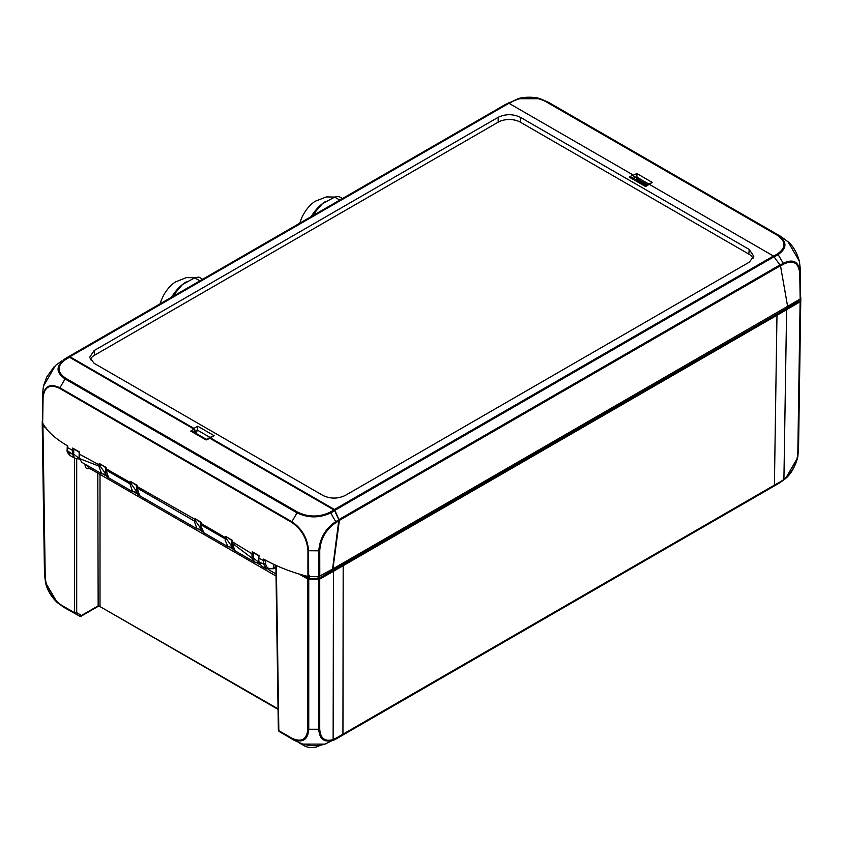 <?xml version="1.0" encoding="UTF-8"?>
<svg xmlns="http://www.w3.org/2000/svg" width="843" height="843" viewBox="0 0 843 843"><rect width="100%" height="100%" fill="white"/><g stroke="black" fill="none" stroke-linecap="round" stroke-linejoin="round"><path stroke-width="1.26" d="M46.439 428.17L42.94 426.147L45.227 577.371C46.354 589.246 51.813 598.541 61.613 605.274L79.916 616.275A1.57 1.57 0 0 0 81.213 616.149A1.57 0.906 60 0 1 80.78 616.212M45.522 582.65L44.489 574.072L45.511 582.629L57.25 602.534L64.142 607.518L79.916 616.275M57.25 602.534L64.142 607.518M88.526 467.781L87.282 465.484M90.538 468.097C87.261 469.635 85.438 468.592 85.038 464.978L85.038 464.187M98.157 606.359L97.788 473.134M76.702 459.035L76.702 612.703L74.742 613.356A1.57 0.906 -60 0 1 74.49 612.703A1.57 0.917 -0 0 0 76.702 612.703L81.539 615.443L97.788 606.054L100.011 606.054L100.011 474.419M79.737 616.191L81.539 615.443A1.57 0.906 60 0 1 81.213 616.149L98.115 606.391L99.685 606.391L278.064 709.374M99.643 606.359L278.053 708.847M325.008 744.116L302.806 744.095C310.814 746.16 318.222 746.16 325.008 744.116L333.122 740.133C324.228 742.831 319.455 739.216 318.791 729.269L308.749 729.248C307.79 740.344 302.194 743.515 291.963 738.774L279.086 731.334L294.249 740.375L291.72 738.12C301.52 742.683 306.894 739.627 307.821 728.974L307.821 579.078L298.19 573.525M798.521 449.667L800.797 298.675L800.112 301.762L786.614 309.697L333.47 571.312L319.729 579.109L307.821 579.078M800.797 298.675L800.766 297.316M303.217 575.147L309.486 578.477L319.023 578.235L780.702 311.878L798.606 301.351L799.196 299.539M298.949 742.715L304.175 745.739A10.696 6.175 0 0 0 319.307 745.739L320.256 745.191M319.729 579.109L319.729 729.016C320.382 738.552 324.955 742.03 333.47 739.437L338.349 736.887L333.364 740.533M335.841 739.121L776.688 484.599L784.043 479.298C792.473 472.08 797.067 463.302 797.826 452.976L800.112 301.762M783.906 479.878L779.132 483.165L785.676 478.402L783.906 479.878L786.614 309.697M797.678 457.559L798.511 449.909L797.668 457.633L785.676 478.402M776.972 315.303L774.411 485.125L779.227 482.344M338.349 736.887L774.411 485.125L335.978 738.226M275.882 565.537L278.369 730.049A1.57 0.906 -0.9 0 0 278.833 730.681L291.72 738.12M276.335 565.737L278.833 730.681A1.57 0.906 120 0 0 279.086 731.334L278.548 730.46M308.749 579.341L308.749 729.248L307.821 728.974M781.577 480.963L774.159 485.779M800.555 301.214L797.826 452.976M42.234 421.437L42.94 426.147M44.479 425.757L43.984 425.188M345.177 495.494L749.216 262.215L753.79 256.293L749.216 249.433L520.342 117.293C512.955 113.837 505.579 113.837 498.192 117.293L94.153 350.562L89.579 357.432L94.153 363.344L323.027 495.494C330.414 498.94 337.79 498.94 345.177 495.494M645.864 185.671L649.395 184.385L773.463 256.019L780.492 265.714L787.604 306.357L332.932 568.856L339.371 520.394L780.492 265.714M648.604 184.174L652.261 182.415L645.622 186.556L629.236 177.104L633.009 174.922L508.93 103.289L69.906 356.758L65.975 358.17L505.958 104.153L508.93 103.289M195.523 433.102L195.523 431.079L193.985 428.392L69.906 356.758M193.985 428.392L197.747 426.221L214.133 435.673L210.36 437.854L334.439 509.488L773.463 256.019M339.371 520.394L334.439 509.488M210.36 437.854L208.948 438.065M214.133 435.673L209.264 437.749M197.747 426.221L197.22 430.004L209.949 437.348M196.293 433.555L197.22 430.004M70.97 358.096L71.065 357.432L71.065 358.149M633.009 174.922L634.579 177.588L634.6 179.137L634.326 176.524M629.236 177.104L632.071 177.673L645.896 185.66M645.622 186.556L646.149 186.145L645.622 186.556M333.185 509.488L333.28 508.824M63.299 359.993L65.975 358.17M81.992 462.428L101.666 473.787L98.821 466.084L79.316 458.487L81.992 462.428L79.052 458.149L79.21 452.269M137.009 485.579L136.777 487.739L194.185 520.89L194.596 518.456L201.488 522.439L200.992 526.359L203.943 532.839L228.053 546.759L225.155 540.31L225.629 536.39L232.131 540.669M307.948 550.627L308.559 550.753L308.675 576.538L307.927 576.433L307.948 550.627C306.957 538.572 301.531 529.141 291.678 522.344L59.632 388.37L65.016 378.907C55.796 372.448 55.743 365.957 64.869 359.445L69.495 357.253L193.774 429.003L195.091 432.859M79.221 452.28L72.656 448.076L79.59 452.006L79.253 454.082L99 464.756L98.821 466.084L100.148 466.168L105.765 473.935M100.38 464.598L100.148 466.168M73.826 449.214L73.689 454.082L79.158 458.571M100.317 464.936L99 464.756L99.232 463.429L105.744 467.696M73.689 454.082L72.372 454.229L75.048 458.413L79.305 459.014M67.545 449.393L67.566 450.847L72.372 454.229L72.34 450.246L67.609 447.622L67.566 450.847L70.338 455.705L75.059 458.423M259.022 555.948L258.822 557.908L263.48 560.711L263.69 559.088L264.987 559.836C276.451 566.254 289.981 571.617 305.587 575.906L307.927 576.433M67.577 446.579L67.609 447.622L67.84 446.01L66.534 445.262C55.396 438.581 47.735 431.7 43.562 424.619L42.456 422.838L42.572 393.987L42.456 422.838M99.232 463.429L106.134 467.401L105.902 468.645L130.075 482.438L130.286 481.332L136.787 485.61M201.266 523.545L225.397 537.644L226.767 537.571M225.629 536.39L232.51 540.374L232.278 541.701L251.973 553.798L252.299 551.712L259.138 555.748M79.242 453.471L79.305 457.549M131.413 482.512L131.213 483.914L136.829 491.848M252.299 551.712L258.78 556.001L258.59 561.564L261.593 566.117L258.864 561.912L263.438 563.935L263.48 560.711L265.671 560.943L265.756 560.289M232.278 541.701L232.088 543.029L252.036 558.224L251.973 553.798L253.29 553.956L253.458 552.882M194.596 518.456L201.087 522.734M131.213 483.914L129.885 483.787L130.075 482.438L131.392 482.628M105.902 468.645L105.723 469.867L129.885 483.787L132.699 491.711M59.632 388.37C49.758 383.786 44.247 386.905 43.088 397.727L42.645 423.27M258.822 557.908L258.864 561.912M105.733 467.675L105.449 469.488C105.48 474.514 106.545 477.286 108.631 477.802L105.723 469.193M139.78 495.8L139.653 495.726C137.651 495.031 136.598 492.259 136.492 487.412L136.777 485.589M197.251 528.961L139.643 495.716L136.777 487.064M201.266 529.415L197.009 528.835L194.185 520.942L136.766 487.791L136.766 487.117M232.088 543.029L235.007 550.774C232.794 549.678 231.73 546.97 231.814 542.65L232.12 540.648M254.934 562.26L252.036 558.224L253.353 558.055L258.759 562.26M232.173 546.896L226.556 538.951L226.714 537.823M43.088 397.727L42.877 397.369C44.036 386.21 49.695 383.007 59.853 387.759L291.889 521.722L296.999 512.839L65.006 378.918L65.712 378.244L297.684 512.165C308.454 517.275 319.234 517.307 330.034 512.238L330.719 512.923C319.444 518.203 308.211 518.182 296.999 512.839L297.684 512.165M291.678 522.344L291.889 521.722C302.036 528.677 307.59 538.361 308.559 550.753L318.812 550.816C319.76 538.392 325.398 528.666 335.725 521.638L330.719 512.923L334.682 510.679L334.028 509.973L209.749 438.223L206.135 439.972L190.739 431.089L192.752 431.511L206.314 439.34L208.843 438.107M266.683 569.036L263.438 563.935L265.629 563.767C266.557 568.277 269.244 569.668 273.69 567.94L273.69 564.515M69.495 357.253L65.564 359.561C56.808 365.809 56.86 372.037 65.712 378.244M201.129 528.972L195.513 521.037L194.185 520.942L195.523 520.985L195.702 519.741L136.966 486.4M226.556 538.951L225.229 538.856L201.077 524.883L201.066 524.241M61.845 360.846L55.49 365.472L43.436 386.21L42.572 393.987M308.675 576.538L318.844 576.57L318.812 550.816L319.75 550.574C320.667 538.645 326.072 529.32 335.967 522.576L335.725 521.638L338.844 519.868L334.682 510.679M338.844 519.868L332.564 569.067L318.844 576.57M275.903 566.696L273.69 567.94M208.4 439.003L209.749 438.223M65.564 359.561L68.768 357.158M273.796 564.568L273.796 568.003M787.942 241.656L799.375 261.182C796.709 252.183 792.905 245.671 787.942 241.656M638.699 180.444L637.708 180.929M773.674 256.156L777.436 253.943C786.192 247.684 786.14 241.456 777.288 235.26L777.984 235.144C787.204 241.614 787.257 248.105 778.131 254.618L783.231 263.279C793.326 258.453 798.985 261.657 800.186 272.9L800.608 298.433L800.428 269.844L799.744 273.438L800.165 298.97L787.604 306.357M777.288 235.26L545.316 101.329C534.546 96.218 523.766 96.197 512.966 101.255L518.002 98.726L540.11 98.715L546.001 101.213L780.755 236.409L788.068 241.783M508.677 103.173L518.002 98.726C523.946 96.545 535.821 96.913 540.1 98.715L548.74 102.456L545.316 101.329M800.608 298.433L800.165 298.97M633.399 175.207L636.865 173.521L637.002 179.464L646.813 185.133M777.436 253.943L778.131 254.618L774.338 256.841M799.744 273.438C798.606 262.668 793.179 259.591 783.474 264.217L783.231 263.279M342.511 198.516L338.939 196.493A34.489 20.084 119.6 0 0 336.821 196.682A34.489 20.084 119.6 0 0 334.639 197.136L322.416 203.669A31.36 18.261 119.6 0 0 311.236 216.577M334.903 197.072L326.399 196.914L315.134 201.287A25.09 14.605 119.6 0 0 299.855 223.142M326.02 201.214A31.36 18.261 119.6 0 0 325.809 201.34A31.36 18.261 119.6 0 0 322.416 203.669L314.639 212.721A34.489 20.084 119.6 0 0 312.542 215.819M316.294 213.658L314.639 212.721M339.813 200.076L334.639 197.136M202.689 279.244L199.001 277.147A34.489 20.084 119.6 0 0 196.872 277.368A34.489 20.084 119.6 0 0 194.68 277.863L182.488 284.512A31.36 18.261 119.6 0 0 171.54 297.231M195.207 277.716L186.335 277.621L175.439 281.941A25.09 14.605 119.6 0 0 160.159 303.796M186.335 281.857A31.36 18.261 119.6 0 0 186.113 281.994A31.36 18.261 119.6 0 0 182.488 284.512L174.722 293.68A34.489 20.084 119.6 0 0 172.857 296.473M176.219 294.523L174.722 293.68M199.928 280.835L194.68 277.863M90.349 359.782A15.68 9.052 0 0 1 94.627 355.166L498.181 122.172A15.68 9.052 0 0 1 520.352 122.172L748.742 254.028A15.68 9.052 180 0 1 753.02 258.643M61.613 605.274L74.49 612.703L74.49 458.097M45.227 577.371L42.487 425.61M85.954 464.714L85.038 464.978M103.7 474.472L106.977 476.369M134.701 492.375L138.041 494.304M199.043 529.52L202.331 531.417M230.044 547.423L233.385 549.341M256.683 562.797L259.971 564.694M268.369 569.541L276.019 573.957M275.935 568.424L274.966 567.866M304.175 745.739L304.07 744.453M343.185 565.748L342.943 734.738M333.47 571.312L333.122 740.133M319.729 729.016L318.791 729.269L318.791 579.362M799.038 299.634L799.048 300.803M798.595 299.897L798.606 301.351M780.692 310.35L780.702 311.878M337.232 566.37L337.242 567.897M319.012 576.559L319.023 578.235M318.053 576.623L318.064 578.498M309.497 575.895L309.486 578.477M308.549 576.528L308.538 578.214M94.574 355.198L94.153 350.562M498.192 122.161L498.192 117.293M520.342 122.161L520.342 117.293M748.795 254.07L749.216 249.433M335.082 510.194L774.201 256.672M197.188 430.109L195.523 431.079M508.287 103.141L69.168 356.663M633.251 178.358L634.579 177.588M339.244 519.383L780.123 264.839M195.102 431.321L193.879 432.153M73.657 450.383L72.34 450.246L72.656 448.076M130.286 481.332L137.177 485.315M131.213 483.861L129.885 483.787M253.353 558.055L253.29 553.956M265.629 563.767L265.671 560.943M193.774 429.003L190.739 431.089M330.034 512.238L334.028 509.973M319.782 576.317L319.75 550.574M338.97 520.879L335.967 522.576M512.966 101.255L509.151 103.415M636.865 173.521L652.261 182.415M636.528 176.64L634.6 177.578M636.507 176.904L648.836 184.016M780.239 265.029L783.221 263.279M783.474 264.217L780.534 265.945M636.507 178.442L647.456 184.754M45.511 582.629C47.208 590.016 51.107 596.633 57.208 602.492M88.526 467.791L276.051 576.054M294.249 740.375L302.806 744.095M281.383 732.946L278.938 731.229A1.57 1.57 0 0 1 278.369 730.049M776.793 484.535L779.132 483.165M797.668 457.633C794.917 467.106 790.934 474.019 785.708 478.381M44.489 574.062L42.203 422.828M101.666 473.798L105.902 474.377M203.964 532.86L203.964 532.86C201.73 531.722 200.666 528.951 200.792 524.536L201.077 522.723M70.338 455.705C67.893 453.513 66.818 451.679 67.103 450.236L67.356 445.42M132.667 491.69L136.977 492.28M254.66 562.123L234.986 550.764M132.541 491.617L108.599 477.791M273.322 568.677L266.262 568.814L261.593 566.127M254.67 562.123L258.906 562.702M228.01 546.738L232.31 547.328M275.914 567.17L273.448 568.74M54.005 366.884L46.692 377.127L43.541 385.736M800.428 269.844L799.333 261.024M548.751 102.456L780.755 236.409M509.625 102.319L508.034 103.225M219.043 269.802L231.161 262.805M358.728 189.148L370.846 182.151"/></g></svg>
